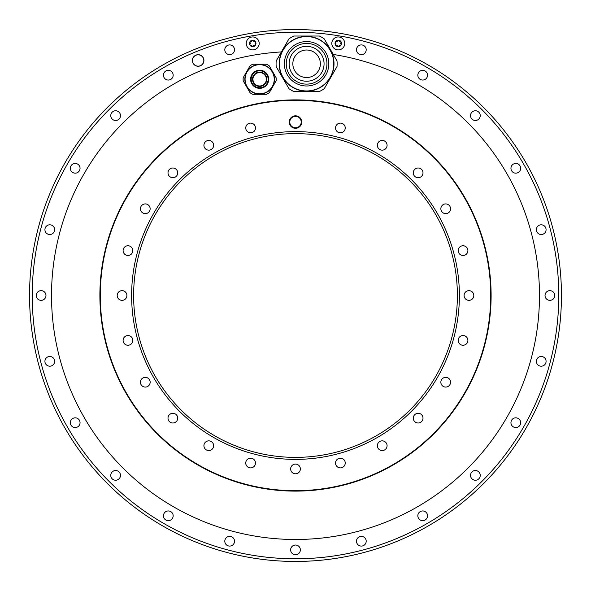 <?xml version="1.0" encoding="UTF-8"?>
<svg xmlns="http://www.w3.org/2000/svg" width="591" height="591" viewBox="0 0 591 591"><rect width="100%" height="100%" fill="white"/><g stroke="black" fill="none" stroke-linecap="round" stroke-linejoin="round"><path stroke-width="0.89" d="M295.5 29.55A265.95 265.95 0 0 0 30.902 322.287A265.95 265.95 0 0 0 560.098 322.287A265.95 265.95 0 0 0 295.5 29.55A265.95 265.95 0 0 1 348.808 34.95A265.95 265.95 0 0 0 242.192 34.95A265.95 265.95 0 0 1 348.808 34.95M99.886 295.5A195.614 195.614 0 0 0 295.5 491.114A195.614 195.614 0 0 0 491.114 295.5A195.614 195.614 0 0 0 295.5 99.886A195.614 195.614 0 0 0 99.886 295.5M270.855 68.615L274.49 74.894M263.283 64.242L256.029 64.242M244.822 74.894L248.449 68.615M248.449 89.928L244.822 83.649M256.029 94.301L263.283 94.301M274.49 83.649L270.855 89.928M276.13 80.657A16.533 16.533 0 0 0 276.189 79.438M276.189 79.105A16.533 16.533 0 0 0 276.13 77.886M276.189 79.268A16.541 16.541 0 0 0 276.115 77.724L269.23 65.793A16.533 16.533 0 0 0 266.541 64.242L252.763 64.242A16.533 16.533 0 0 0 250.082 65.793L243.189 77.724A16.533 16.533 0 0 0 243.189 80.819L250.082 92.75A16.533 16.533 0 0 0 252.763 94.301L266.541 94.301A16.533 16.533 0 0 0 269.23 92.75L276.115 80.819A16.541 16.541 0 0 0 276.189 79.268M274.453 79.268A14.797 14.797 0 0 1 259.656 94.072A14.797 14.797 0 0 1 244.851 79.268A14.797 14.797 0 0 1 259.656 64.471A14.797 14.797 0 0 1 274.453 79.268A14.797 14.797 0 0 1 259.656 94.072A14.797 14.797 0 0 1 244.851 79.268M266.822 79.268A7.166 7.166 0 0 1 259.656 86.441A7.166 7.166 0 0 1 252.483 79.268A7.166 7.166 0 0 1 259.656 72.102A7.166 7.166 0 0 1 266.822 79.268M266.364 79.268A6.708 6.708 0 0 0 259.656 72.567A6.708 6.708 0 0 0 252.948 79.268A6.708 6.708 0 0 0 259.656 85.976A6.708 6.708 0 0 0 266.364 79.268M242.192 37.676A263.283 263.283 0 0 0 76.956 442.319A263.283 263.283 0 0 0 514.044 442.319A263.283 263.283 0 0 0 242.192 37.676M417.837 75.197A4.854 4.854 0 0 0 422.691 80.051A4.854 4.854 0 0 0 427.552 75.197A4.854 4.854 0 0 0 422.691 70.336A4.854 4.854 0 0 0 417.837 75.197M470.525 115.622A4.854 4.854 0 0 0 475.378 120.475A4.854 4.854 0 0 0 480.232 115.622A4.854 4.854 0 0 0 475.378 110.768A4.854 4.854 0 0 0 470.525 115.622M510.949 168.309A4.854 4.854 0 0 0 515.803 173.163A4.854 4.854 0 0 0 520.664 168.309A4.854 4.854 0 0 0 515.803 163.448A4.854 4.854 0 0 0 510.949 168.309M536.362 229.663A4.854 4.854 0 0 0 541.216 234.516A4.854 4.854 0 0 0 546.077 229.663A4.854 4.854 0 0 0 541.216 224.802A4.854 4.854 0 0 0 536.362 229.663M545.028 295.5A4.854 4.854 0 0 0 549.889 300.354A4.854 4.854 0 0 0 554.742 295.5A4.854 4.854 0 0 0 549.889 290.646A4.854 4.854 0 0 0 545.028 295.5M536.362 361.337A4.854 4.854 0 0 0 541.216 366.198A4.854 4.854 0 0 0 546.077 361.337A4.854 4.854 0 0 0 541.216 356.484A4.854 4.854 0 0 0 536.362 361.337M510.949 422.691A4.854 4.854 0 0 0 515.803 427.552A4.854 4.854 0 0 0 520.664 422.691A4.854 4.854 0 0 0 515.803 417.837A4.854 4.854 0 0 0 510.949 422.691M470.525 475.378A4.854 4.854 0 0 0 475.378 480.232A4.854 4.854 0 0 0 480.232 475.378A4.854 4.854 0 0 0 475.378 470.525A4.854 4.854 0 0 0 470.525 475.378M417.837 515.803A4.854 4.854 0 0 0 422.691 520.664A4.854 4.854 0 0 0 427.552 515.803A4.854 4.854 0 0 0 422.691 510.949A4.854 4.854 0 0 0 417.837 515.803M356.484 541.216A4.854 4.854 0 0 0 361.337 546.077A4.854 4.854 0 0 0 366.198 541.216A4.854 4.854 0 0 0 361.337 536.362A4.854 4.854 0 0 0 356.484 541.216M290.646 549.889A4.854 4.854 0 0 0 295.5 554.742A4.854 4.854 0 0 0 300.354 549.889A4.854 4.854 0 0 0 295.5 545.028A4.854 4.854 0 0 0 290.646 549.889M224.802 541.216A4.854 4.854 0 0 0 229.663 546.077A4.854 4.854 0 0 0 234.516 541.216A4.854 4.854 0 0 0 229.663 536.362A4.854 4.854 0 0 0 224.802 541.216M163.448 515.803A4.854 4.854 0 0 0 168.309 520.664A4.854 4.854 0 0 0 173.163 515.803A4.854 4.854 0 0 0 168.309 510.949A4.854 4.854 0 0 0 163.448 515.803M110.768 475.378A4.854 4.854 0 0 0 115.622 480.232A4.854 4.854 0 0 0 120.475 475.378A4.854 4.854 0 0 0 115.622 470.525A4.854 4.854 0 0 0 110.768 475.378M70.336 422.691A4.854 4.854 0 0 0 75.197 427.552A4.854 4.854 0 0 0 80.051 422.691A4.854 4.854 0 0 0 75.197 417.837A4.854 4.854 0 0 0 70.336 422.691M44.923 361.337A4.854 4.854 0 0 0 49.784 366.198A4.854 4.854 0 0 0 54.638 361.337A4.854 4.854 0 0 0 49.784 356.484A4.854 4.854 0 0 0 44.923 361.337M36.258 295.5A4.854 4.854 0 0 0 41.111 300.354A4.854 4.854 0 0 0 45.972 295.5A4.854 4.854 0 0 0 41.111 290.646A4.854 4.854 0 0 0 36.258 295.5M44.923 229.663A4.854 4.854 0 0 0 49.784 234.516A4.854 4.854 0 0 0 54.638 229.663A4.854 4.854 0 0 0 49.784 224.802A4.854 4.854 0 0 0 44.923 229.663M70.336 168.309A4.854 4.854 0 0 0 75.197 173.163A4.854 4.854 0 0 0 80.051 168.309A4.854 4.854 0 0 0 75.197 163.448A4.854 4.854 0 0 0 70.336 168.309M110.768 115.622A4.854 4.854 0 0 0 115.622 120.475A4.854 4.854 0 0 0 120.475 115.622A4.854 4.854 0 0 0 115.622 110.768A4.854 4.854 0 0 0 110.768 115.622M163.448 75.197A4.854 4.854 0 0 0 168.309 80.051A4.854 4.854 0 0 0 173.163 75.197A4.854 4.854 0 0 0 168.309 70.336A4.854 4.854 0 0 0 163.448 75.197M224.802 49.784A4.854 4.854 0 0 0 229.663 54.638A4.854 4.854 0 0 0 234.516 49.784A4.854 4.854 0 0 0 229.663 44.923A4.854 4.854 0 0 0 224.802 49.784M192.37 60.474A5.784 5.784 0 0 0 198.148 66.258A5.784 5.784 0 0 0 203.932 60.474A5.784 5.784 0 0 0 198.148 54.697A5.784 5.784 0 0 0 192.37 60.474M356.484 49.784A4.854 4.854 0 0 0 361.337 54.638A4.854 4.854 0 0 0 366.198 49.784A4.854 4.854 0 0 0 361.337 44.923A4.854 4.854 0 0 0 356.484 49.784M333.265 54.461A243.98 243.98 0 0 1 495.768 434.858A243.98 243.98 0 0 1 82.607 414.683A243.98 243.98 0 0 1 281.397 51.927M192.481 60.474A5.666 5.666 0 0 1 198.148 54.808A5.666 5.666 0 0 1 203.814 60.474A5.666 5.666 0 0 1 198.148 66.14A5.666 5.666 0 0 1 192.481 60.474M288.925 38.888A30.525 30.525 0 0 1 293.882 36.029L319.317 36.029A30.525 30.525 0 0 1 324.274 38.888L336.996 60.917A30.525 30.525 0 0 1 336.996 66.635L324.274 88.665A30.525 30.525 0 0 1 319.317 91.531L293.882 91.531A30.525 30.525 0 0 1 288.925 88.665L276.211 66.635A30.525 30.525 0 0 1 276.211 60.917L288.925 38.888A30.525 30.525 0 0 1 293.882 36.029M320.3 87.512A27.408 27.408 0 0 1 282.867 77.48A27.408 27.408 0 0 1 292.9 40.04A27.408 27.408 0 0 1 330.332 50.072A27.408 27.408 0 0 1 320.3 87.512A27.408 27.408 0 0 1 282.867 77.48A27.408 27.408 0 0 1 292.9 40.04M297.871 48.654A17.457 17.457 0 0 0 291.481 72.508A17.457 17.457 0 0 0 315.328 78.898A17.457 17.457 0 0 0 321.718 55.044A17.457 17.457 0 0 0 297.871 48.654M320.359 63.776A13.763 13.763 0 0 0 306.603 50.013A13.763 13.763 0 0 0 292.84 63.776A13.763 13.763 0 0 0 306.603 77.539A13.763 13.763 0 0 0 320.359 63.776M246.24 43.424A6.479 6.479 0 0 1 252.719 36.952A6.479 6.479 0 0 1 259.19 43.424A6.479 6.479 0 0 1 252.719 49.903A6.479 6.479 0 0 1 246.24 43.424M255.519 45.042A3.236 3.236 0 0 1 249.476 43.424A3.236 3.236 0 0 1 249.912 41.806A0.65 0.65 0 0 0 250.03 42.604A1.13 1.13 0 0 1 250.03 44.251A0.65 0.65 0 0 0 250.658 45.337A1.13 1.13 0 0 1 252.091 46.164A0.65 0.65 0 0 0 253.347 46.164A1.13 1.13 0 0 1 254.773 45.337A0.65 0.65 0 0 0 255.401 44.251A1.13 1.13 0 0 1 255.401 42.604A0.65 0.65 0 0 0 255.519 41.806A3.236 3.236 0 0 1 255.519 45.042M253.347 40.683A1.13 1.13 0 0 0 254.773 41.51A0.65 0.65 0 0 1 255.519 41.806A3.236 3.236 0 0 0 252.719 40.188A0.65 0.65 0 0 0 252.091 40.683A1.13 1.13 0 0 1 250.658 41.51A0.65 0.65 0 0 0 249.912 41.806A3.236 3.236 0 0 1 252.719 40.188A0.65 0.65 0 0 1 253.347 40.683M331.81 43.424A6.479 6.479 0 0 1 338.281 36.952A6.479 6.479 0 0 1 344.76 43.424A6.479 6.479 0 0 1 338.281 49.903A6.479 6.479 0 0 1 331.81 43.424M341.088 45.042A3.236 3.236 0 0 1 335.045 43.424A3.236 3.236 0 0 1 335.481 41.806A0.65 0.65 0 0 0 335.599 42.604A1.13 1.13 0 0 1 335.599 44.251A0.65 0.65 0 0 0 336.227 45.337A1.13 1.13 0 0 1 337.653 46.164A0.65 0.65 0 0 0 338.909 46.164A1.13 1.13 0 0 1 340.342 45.337A0.65 0.65 0 0 0 340.97 44.251A1.13 1.13 0 0 1 340.97 42.604A0.65 0.65 0 0 0 341.088 41.806A3.236 3.236 0 0 1 341.088 45.042M338.909 40.683A1.13 1.13 0 0 0 340.342 41.51A0.65 0.65 0 0 1 341.088 41.806A3.236 3.236 0 0 0 338.281 40.188A0.65 0.65 0 0 0 337.653 40.683A1.13 1.13 0 0 1 336.227 41.51A0.65 0.65 0 0 0 335.481 41.806A3.236 3.236 0 0 1 338.281 40.188A0.65 0.65 0 0 1 338.909 40.683M463.034 335.533A4.854 4.854 0 0 0 458.18 340.394A4.854 4.854 0 0 0 463.034 345.247A4.854 4.854 0 0 0 467.895 340.394A4.854 4.854 0 0 0 463.034 335.533M295.5 100.293A195.207 195.207 0 0 0 100.293 295.5A195.207 195.207 0 0 0 295.5 490.707A195.207 195.207 0 0 0 490.707 295.5A195.207 195.207 0 0 0 295.5 100.293M254.817 125.536A4.854 4.854 0 0 0 248.183 123.755A4.854 4.854 0 0 0 246.403 130.389A4.854 4.854 0 0 0 253.037 132.17A4.854 4.854 0 0 0 254.817 125.536M212.213 141.855A4.854 4.854 0 0 0 205.343 141.855A4.854 4.854 0 0 0 205.343 148.725A4.854 4.854 0 0 0 212.213 148.725A4.854 4.854 0 0 0 212.213 141.855M175.283 168.649A4.854 4.854 0 0 0 168.649 170.43A4.854 4.854 0 0 0 170.43 177.064A4.854 4.854 0 0 0 177.064 175.283A4.854 4.854 0 0 0 175.283 168.649M146.546 204.087A4.854 4.854 0 0 0 140.599 207.522A4.854 4.854 0 0 0 144.034 213.469A4.854 4.854 0 0 0 149.981 210.034A4.854 4.854 0 0 0 146.546 204.087M127.966 245.753A4.854 4.854 0 0 0 123.105 250.606A4.854 4.854 0 0 0 127.966 255.467A4.854 4.854 0 0 0 132.82 250.606A4.854 4.854 0 0 0 127.966 245.753M120.8 290.809A4.854 4.854 0 0 0 117.365 296.756A4.854 4.854 0 0 0 123.312 300.191A4.854 4.854 0 0 0 126.747 294.244A4.854 4.854 0 0 0 120.8 290.809M125.536 336.183A4.854 4.854 0 0 0 123.755 342.817A4.854 4.854 0 0 0 130.389 344.597A4.854 4.854 0 0 0 132.17 337.963A4.854 4.854 0 0 0 125.536 336.183M141.855 378.787A4.854 4.854 0 0 0 141.855 385.657A4.854 4.854 0 0 0 148.725 385.657A4.854 4.854 0 0 0 148.725 378.787A4.854 4.854 0 0 0 141.855 378.787M168.649 415.717A4.854 4.854 0 0 0 170.43 422.351A4.854 4.854 0 0 0 177.064 420.57A4.854 4.854 0 0 0 175.283 413.936A4.854 4.854 0 0 0 168.649 415.717M204.087 444.454A4.854 4.854 0 0 0 207.522 450.401A4.854 4.854 0 0 0 213.469 446.966A4.854 4.854 0 0 0 210.034 441.019A4.854 4.854 0 0 0 204.087 444.454M245.753 463.034A4.854 4.854 0 0 0 250.606 467.895A4.854 4.854 0 0 0 255.467 463.034A4.854 4.854 0 0 0 250.606 458.18A4.854 4.854 0 0 0 245.753 463.034M290.809 470.2A4.854 4.854 0 0 0 296.756 473.635A4.854 4.854 0 0 0 300.191 467.688A4.854 4.854 0 0 0 294.244 464.253A4.854 4.854 0 0 0 290.809 470.2M336.183 465.464A4.854 4.854 0 0 0 342.817 467.245A4.854 4.854 0 0 0 344.597 460.611A4.854 4.854 0 0 0 337.963 458.83A4.854 4.854 0 0 0 336.183 465.464M378.787 449.145A4.854 4.854 0 0 0 385.657 449.145A4.854 4.854 0 0 0 385.657 442.275A4.854 4.854 0 0 0 378.787 442.275A4.854 4.854 0 0 0 378.787 449.145M415.717 422.351A4.854 4.854 0 0 0 422.351 420.57A4.854 4.854 0 0 0 420.57 413.936A4.854 4.854 0 0 0 413.936 415.717A4.854 4.854 0 0 0 415.717 422.351M444.454 386.913A4.854 4.854 0 0 0 450.401 383.478A4.854 4.854 0 0 0 446.966 377.531A4.854 4.854 0 0 0 441.019 380.966A4.854 4.854 0 0 0 444.454 386.913M470.2 300.191A4.854 4.854 0 0 0 473.635 294.244A4.854 4.854 0 0 0 467.688 290.809A4.854 4.854 0 0 0 464.253 296.756A4.854 4.854 0 0 0 470.2 300.191M465.464 254.817A4.854 4.854 0 0 0 467.245 248.183A4.854 4.854 0 0 0 460.611 246.403A4.854 4.854 0 0 0 458.83 253.037A4.854 4.854 0 0 0 465.464 254.817M449.145 212.213A4.854 4.854 0 0 0 449.145 205.343A4.854 4.854 0 0 0 442.275 205.343A4.854 4.854 0 0 0 442.275 212.213A4.854 4.854 0 0 0 449.145 212.213M422.351 175.283A4.854 4.854 0 0 0 420.57 168.649A4.854 4.854 0 0 0 413.936 170.43A4.854 4.854 0 0 0 415.717 177.064A4.854 4.854 0 0 0 422.351 175.283M386.913 146.546A4.854 4.854 0 0 0 383.478 140.599A4.854 4.854 0 0 0 377.531 144.034A4.854 4.854 0 0 0 380.966 149.981A4.854 4.854 0 0 0 386.913 146.546M345.247 127.966A4.854 4.854 0 0 0 340.394 123.105A4.854 4.854 0 0 0 335.533 127.966A4.854 4.854 0 0 0 340.394 132.82A4.854 4.854 0 0 0 345.247 127.966M295.5 131.616A163.884 163.884 0 0 0 131.616 295.5A163.884 163.884 0 0 0 295.5 459.384A163.884 163.884 0 0 0 459.384 295.5A163.884 163.884 0 0 0 295.5 131.616M289.258 122.056A6.242 6.242 0 0 1 295.5 115.814A6.242 6.242 0 0 1 301.742 122.056A6.242 6.242 0 0 1 295.5 128.299A6.242 6.242 0 0 1 289.258 122.056M289.716 122.056A5.784 5.784 0 0 1 295.5 116.272A5.784 5.784 0 0 1 301.284 122.056A5.784 5.784 0 0 1 295.5 127.833A5.784 5.784 0 0 1 289.716 122.056M301.225 122.056A5.725 5.725 0 0 1 295.5 127.782A5.725 5.725 0 0 1 289.775 122.056A5.725 5.725 0 0 1 295.5 116.331A5.725 5.725 0 0 1 301.225 122.056M133.618 295.5A161.882 161.882 0 0 0 295.5 457.382A161.882 161.882 0 0 0 457.382 295.5A161.882 161.882 0 0 0 295.5 133.618A161.882 161.882 0 0 0 133.618 295.5M245.088 79.268A14.568 14.568 0 0 0 259.656 93.843A14.568 14.568 0 0 0 274.224 79.268A14.568 14.568 0 0 0 259.656 64.7A14.568 14.568 0 0 0 245.088 79.268M250.591 79.268A9.057 9.057 0 0 1 259.656 70.211A9.057 9.057 0 0 1 268.713 79.268A9.057 9.057 0 0 1 259.656 88.332A9.057 9.057 0 0 1 250.591 79.268M251.175 79.268A8.481 8.481 0 0 0 259.656 87.756A8.481 8.481 0 0 0 268.137 79.268A8.481 8.481 0 0 0 259.656 70.787A8.481 8.481 0 0 0 251.175 79.268M293.01 40.232A27.186 27.186 0 0 0 283.059 77.369A27.186 27.186 0 0 0 320.189 87.32A27.186 27.186 0 0 0 330.14 50.183A27.186 27.186 0 0 0 293.01 40.232M295.493 44.539A22.214 22.214 0 0 1 325.84 52.665A22.214 22.214 0 0 1 317.707 83.013A22.214 22.214 0 0 1 287.359 74.887A22.214 22.214 0 0 1 295.493 44.539M316.776 81.395A20.345 20.345 0 0 1 288.984 73.949A20.345 20.345 0 0 1 296.431 46.157A20.345 20.345 0 0 1 324.223 53.604A20.345 20.345 0 0 1 316.776 81.395M274.025 30.422L273.042 30.503"/></g></svg>
